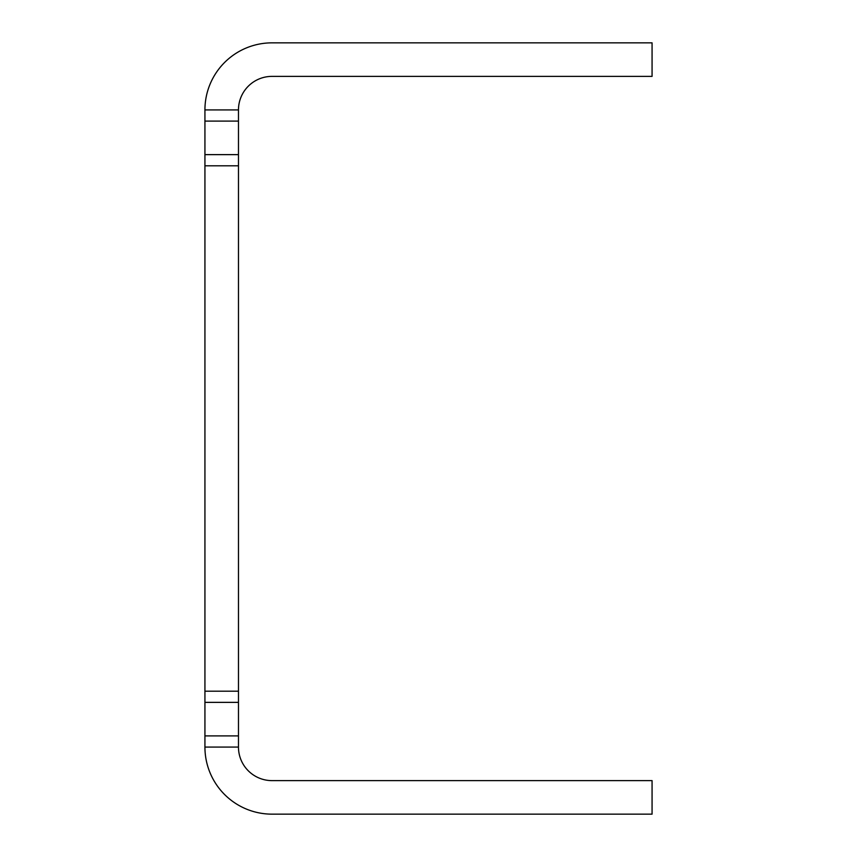 <?xml version="1.0" encoding="UTF-8"?>
<svg xmlns="http://www.w3.org/2000/svg" width="857" height="857" viewBox="0 0 857 857"><rect width="100%" height="100%" fill="white"/><g stroke="black" fill="none" stroke-linecap="round" stroke-linejoin="round"><path stroke-width="1.29" d="M204.93 109.921L204.93 747.079A67.071 67.071 0 0 0 272.001 814.15L652.07 814.15L652.07 780.62L272.001 780.62A33.53 33.53 0 0 1 238.471 747.079L238.471 109.921A33.53 33.53 0 0 1 272.001 76.38L652.07 76.38L652.07 42.85L272.001 42.85A67.071 67.071 0 0 0 204.93 109.921L238.471 109.921M204.93 165.808L238.471 165.808M204.93 691.192L238.471 691.192M204.93 747.079L238.471 747.079M204.93 121.094L238.471 121.094M204.93 154.635L238.471 154.635M204.93 702.365L238.471 702.365M204.93 735.906L238.471 735.906"/></g></svg>
